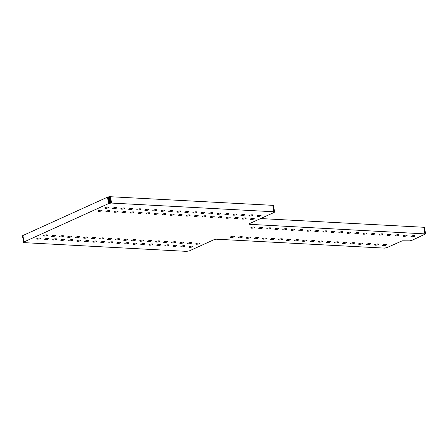 <?xml version="1.0" encoding="UTF-8"?>
<svg xmlns="http://www.w3.org/2000/svg" width="448" height="448" viewBox="0 0 448 448"><rect width="100%" height="100%" fill="white"/><g stroke="black" fill="none" stroke-linecap="round" stroke-linejoin="round"><path stroke-width="0.67" d="M23.985 241.937L23.682 242.099L22.596 235.687L23.486 242.402L24.226 242.648L186.558 251.367L189.37 250.863L214.004 239.697L216.283 239.193L384.53 248.119L387.022 247.593L402.17 240.828L409.517 240.856L411.606 240.481L425.6 233.923L249.687 224.325L248.954 224.084L249.446 223.63L274.098 212.453L274.562 212.134L274.221 211.792L111.104 203.045L108.567 203.588L23.985 241.937L22.898 235.519L22.596 235.687M23.682 242.099L22.428 235.844M383.264 245.605A2.094 0.51 -9.6 0 1 382.536 245.347A2.094 0.51 -9.6 0 1 384.518 244.496A2.094 0.51 -9.6 0 1 386.669 244.647A2.094 0.51 -9.6 0 1 385.51 245.319A2.094 0.51 -9.6 0 1 383.264 245.605M375.25 245.174A2.094 0.51 -9.6 0 1 374.522 244.916A2.094 0.51 -9.6 0 1 376.505 244.065A2.094 0.51 -9.6 0 1 378.661 244.216A2.094 0.51 -9.6 0 1 377.502 244.888A2.094 0.51 -9.6 0 1 375.25 245.174M367.242 244.748A2.094 0.51 -9.6 0 1 366.514 244.49A2.094 0.51 -9.6 0 1 368.497 243.634A2.094 0.51 -9.6 0 1 370.647 243.79A2.094 0.51 -9.6 0 1 369.488 244.457A2.094 0.51 -9.6 0 1 367.242 244.748M359.229 244.317A2.094 0.51 -9.6 0 1 358.501 244.059A2.094 0.51 -9.6 0 1 360.483 243.202A2.094 0.51 -9.6 0 1 362.639 243.359A2.094 0.51 -9.6 0 1 361.474 244.031A2.094 0.51 -9.6 0 1 359.229 244.317M351.221 243.886A2.094 0.51 -9.6 0 1 350.493 243.628A2.094 0.51 -9.6 0 1 352.475 242.777A2.094 0.51 -9.6 0 1 354.626 242.928A2.094 0.51 -9.6 0 1 353.466 243.6A2.094 0.51 -9.6 0 1 351.221 243.886M343.207 243.454A2.094 0.51 -9.6 0 1 342.479 243.197A2.094 0.51 -9.6 0 1 344.462 242.346A2.094 0.51 -9.6 0 1 346.612 242.502A2.094 0.51 -9.6 0 1 345.453 243.169A2.094 0.51 -9.6 0 1 343.207 243.454M335.199 243.029A2.094 0.51 -9.6 0 1 334.471 242.771A2.094 0.51 -9.6 0 1 336.454 241.914A2.094 0.51 -9.6 0 1 338.604 242.071A2.094 0.51 -9.6 0 1 337.445 242.743A2.094 0.51 -9.6 0 1 335.199 243.029M327.186 242.598A2.094 0.51 -9.6 0 1 326.458 242.34A2.094 0.51 -9.6 0 1 328.44 241.489A2.094 0.51 -9.6 0 1 330.59 241.64A2.094 0.51 -9.6 0 1 329.431 242.312A2.094 0.51 -9.6 0 1 327.186 242.598M319.172 242.166A2.094 0.51 -9.6 0 1 318.444 241.909A2.094 0.51 -9.6 0 1 320.426 241.058A2.094 0.51 -9.6 0 1 322.582 241.209A2.094 0.51 -9.6 0 1 321.423 241.881A2.094 0.51 -9.6 0 1 319.172 242.166M311.164 241.741A2.094 0.51 -9.6 0 1 310.436 241.483A2.094 0.51 -9.6 0 1 312.418 240.626A2.094 0.51 -9.6 0 1 314.569 240.783A2.094 0.51 -9.6 0 1 313.41 241.45A2.094 0.51 -9.6 0 1 311.164 241.741M303.15 241.31A2.094 0.51 -9.6 0 1 302.422 241.052A2.094 0.51 -9.6 0 1 304.405 240.195A2.094 0.51 -9.6 0 1 306.561 240.352A2.094 0.51 -9.6 0 1 305.396 241.024A2.094 0.51 -9.6 0 1 303.15 241.31M295.142 240.878A2.094 0.51 -9.6 0 1 294.414 240.621A2.094 0.51 -9.6 0 1 296.397 239.77A2.094 0.51 -9.6 0 1 298.547 239.921A2.094 0.51 -9.6 0 1 297.388 240.593A2.094 0.51 -9.6 0 1 295.142 240.878M287.129 240.447A2.094 0.51 -9.6 0 1 286.401 240.19A2.094 0.51 -9.6 0 1 288.383 239.338A2.094 0.51 -9.6 0 1 290.534 239.495A2.094 0.51 -9.6 0 1 289.374 240.162A2.094 0.51 -9.6 0 1 287.129 240.447M279.121 240.022A2.094 0.51 -9.6 0 1 278.393 239.764A2.094 0.51 -9.6 0 1 280.37 238.907A2.094 0.51 -9.6 0 1 282.526 239.064A2.094 0.51 -9.6 0 1 281.366 239.736A2.094 0.51 -9.6 0 1 279.121 240.022M271.107 239.59A2.094 0.51 -9.6 0 1 270.379 239.333A2.094 0.51 -9.6 0 1 272.362 238.482A2.094 0.51 -9.6 0 1 274.512 238.633A2.094 0.51 -9.6 0 1 273.353 239.305A2.094 0.51 -9.6 0 1 271.107 239.59M263.094 239.159A2.094 0.51 -9.6 0 1 262.366 238.902A2.094 0.51 -9.6 0 1 264.348 238.05A2.094 0.51 -9.6 0 1 266.504 238.202A2.094 0.51 -9.6 0 1 265.345 238.874A2.094 0.51 -9.6 0 1 263.094 239.159M255.086 238.734A2.094 0.51 -9.6 0 1 254.358 238.476A2.094 0.51 -9.6 0 1 256.34 237.619A2.094 0.51 -9.6 0 1 258.49 237.776A2.094 0.51 -9.6 0 1 257.331 238.442A2.094 0.51 -9.6 0 1 255.086 238.734M247.072 238.302A2.094 0.51 -9.6 0 1 246.344 238.045A2.094 0.51 -9.6 0 1 248.326 237.188A2.094 0.51 -9.6 0 1 250.482 237.345A2.094 0.51 -9.6 0 1 249.318 238.017A2.094 0.51 -9.6 0 1 247.072 238.302M239.064 237.871A2.094 0.51 -9.6 0 1 238.336 237.614A2.094 0.51 -9.6 0 1 240.318 236.762A2.094 0.51 -9.6 0 1 242.469 236.914A2.094 0.51 -9.6 0 1 241.31 237.586A2.094 0.51 -9.6 0 1 239.064 237.871M231.05 237.44A2.094 0.51 -9.6 0 1 230.322 237.182A2.094 0.51 -9.6 0 1 232.305 236.331A2.094 0.51 -9.6 0 1 234.455 236.488A2.094 0.51 -9.6 0 1 233.296 237.154A2.094 0.51 -9.6 0 1 231.05 237.44M411.695 236.774A2.094 0.51 -9.6 0 1 410.967 236.516A2.094 0.51 -9.6 0 1 412.95 235.665A2.094 0.51 -9.6 0 1 415.106 235.816A2.094 0.51 -9.6 0 1 413.946 236.488A2.094 0.51 -9.6 0 1 411.695 236.774M403.687 236.348A2.094 0.51 -9.6 0 1 402.959 236.09A2.094 0.51 -9.6 0 1 404.942 235.234A2.094 0.51 -9.6 0 1 407.092 235.39A2.094 0.51 -9.6 0 1 405.933 236.057A2.094 0.51 -9.6 0 1 403.687 236.348M395.674 235.917A2.094 0.51 -9.6 0 1 394.946 235.659A2.094 0.51 -9.6 0 1 396.928 234.802A2.094 0.51 -9.6 0 1 399.084 234.959A2.094 0.51 -9.6 0 1 397.919 235.631A2.094 0.51 -9.6 0 1 395.674 235.917M387.666 235.486A2.094 0.51 -9.6 0 1 386.938 235.228A2.094 0.51 -9.6 0 1 388.92 234.377A2.094 0.51 -9.6 0 1 391.07 234.528A2.094 0.51 -9.6 0 1 389.911 235.2A2.094 0.51 -9.6 0 1 387.666 235.486M379.652 235.054A2.094 0.51 -9.6 0 1 378.924 234.797A2.094 0.51 -9.6 0 1 380.906 233.946A2.094 0.51 -9.6 0 1 383.057 234.102A2.094 0.51 -9.6 0 1 381.898 234.769A2.094 0.51 -9.6 0 1 379.652 235.054M371.644 234.629A2.094 0.51 -9.6 0 1 370.916 234.371A2.094 0.51 -9.6 0 1 372.898 233.514A2.094 0.51 -9.6 0 1 375.049 233.671A2.094 0.51 -9.6 0 1 373.89 234.343A2.094 0.51 -9.6 0 1 371.644 234.629M363.63 234.198A2.094 0.51 -9.6 0 1 362.902 233.94A2.094 0.51 -9.6 0 1 364.885 233.089A2.094 0.51 -9.6 0 1 367.035 233.24A2.094 0.51 -9.6 0 1 365.876 233.912A2.094 0.51 -9.6 0 1 363.63 234.198M355.617 233.766A2.094 0.51 -9.6 0 1 354.889 233.509A2.094 0.51 -9.6 0 1 356.871 232.658A2.094 0.51 -9.6 0 1 359.027 232.809A2.094 0.51 -9.6 0 1 357.868 233.481A2.094 0.51 -9.6 0 1 355.617 233.766M347.609 233.341A2.094 0.51 -9.6 0 1 346.881 233.083A2.094 0.51 -9.6 0 1 348.863 232.226A2.094 0.51 -9.6 0 1 351.014 232.383A2.094 0.51 -9.6 0 1 349.854 233.05A2.094 0.51 -9.6 0 1 347.609 233.341M339.595 232.91A2.094 0.51 -9.6 0 1 338.867 232.652A2.094 0.51 -9.6 0 1 340.85 231.795A2.094 0.51 -9.6 0 1 343.006 231.952A2.094 0.51 -9.6 0 1 341.841 232.624A2.094 0.51 -9.6 0 1 339.595 232.91M331.587 232.478A2.094 0.51 -9.6 0 1 330.859 232.221A2.094 0.51 -9.6 0 1 332.842 231.37A2.094 0.51 -9.6 0 1 334.992 231.521A2.094 0.51 -9.6 0 1 333.833 232.193A2.094 0.51 -9.6 0 1 331.587 232.478M323.574 232.047A2.094 0.51 -9.6 0 1 322.846 231.79A2.094 0.51 -9.6 0 1 324.828 230.938A2.094 0.51 -9.6 0 1 326.978 231.095A2.094 0.51 -9.6 0 1 325.819 231.762A2.094 0.51 -9.6 0 1 323.574 232.047M315.566 231.622A2.094 0.51 -9.6 0 1 314.838 231.364A2.094 0.51 -9.6 0 1 316.814 230.507A2.094 0.51 -9.6 0 1 318.97 230.664A2.094 0.51 -9.6 0 1 317.811 231.336A2.094 0.51 -9.6 0 1 315.566 231.622M307.552 231.19A2.094 0.51 -9.6 0 1 306.824 230.933A2.094 0.51 -9.6 0 1 308.806 230.082A2.094 0.51 -9.6 0 1 310.957 230.233A2.094 0.51 -9.6 0 1 309.798 230.905A2.094 0.51 -9.6 0 1 307.552 231.19M299.538 230.759A2.094 0.51 -9.6 0 1 298.81 230.502A2.094 0.51 -9.6 0 1 300.793 229.65A2.094 0.51 -9.6 0 1 302.949 229.802A2.094 0.51 -9.6 0 1 301.79 230.474A2.094 0.51 -9.6 0 1 299.538 230.759M291.53 230.334A2.094 0.51 -9.6 0 1 290.802 230.076A2.094 0.51 -9.6 0 1 292.785 229.219A2.094 0.51 -9.6 0 1 294.935 229.376A2.094 0.51 -9.6 0 1 293.776 230.042A2.094 0.51 -9.6 0 1 291.53 230.334M283.517 229.902A2.094 0.51 -9.6 0 1 282.789 229.645A2.094 0.51 -9.6 0 1 284.771 228.788A2.094 0.51 -9.6 0 1 286.927 228.945A2.094 0.51 -9.6 0 1 285.762 229.617A2.094 0.51 -9.6 0 1 283.517 229.902M275.509 229.471A2.094 0.51 -9.6 0 1 274.781 229.214A2.094 0.51 -9.6 0 1 276.763 228.362A2.094 0.51 -9.6 0 1 278.914 228.514A2.094 0.51 -9.6 0 1 277.754 229.186A2.094 0.51 -9.6 0 1 275.509 229.471M267.495 229.04A2.094 0.51 -9.6 0 1 266.767 228.782A2.094 0.51 -9.6 0 1 268.75 227.931A2.094 0.51 -9.6 0 1 270.9 228.088A2.094 0.51 -9.6 0 1 269.741 228.754A2.094 0.51 -9.6 0 1 267.495 229.04M259.482 228.614A2.094 0.51 -9.6 0 1 258.754 228.357A2.094 0.51 -9.6 0 1 260.736 227.5A2.094 0.51 -9.6 0 1 262.892 227.657A2.094 0.51 -9.6 0 1 261.733 228.329A2.094 0.51 -9.6 0 1 259.482 228.614M251.474 228.183A2.094 0.51 -9.6 0 1 250.746 227.926A2.094 0.51 -9.6 0 1 252.728 227.074A2.094 0.51 -9.6 0 1 254.878 227.226A2.094 0.51 -9.6 0 1 253.719 227.898A2.094 0.51 -9.6 0 1 251.474 228.183M189.61 247.313A2.094 0.51 -9.6 0 1 188.882 247.055A2.094 0.51 -9.6 0 1 190.865 246.198A2.094 0.51 -9.6 0 1 193.015 246.355A2.094 0.51 -9.6 0 1 191.856 247.027A2.094 0.51 -9.6 0 1 189.61 247.313M181.597 246.882A2.094 0.51 -9.6 0 1 180.874 246.624A2.094 0.51 -9.6 0 1 182.851 245.773A2.094 0.51 -9.6 0 1 185.007 245.924A2.094 0.51 -9.6 0 1 183.848 246.596A2.094 0.51 -9.6 0 1 181.597 246.882M196.414 244.227A2.094 0.51 -9.6 0 1 195.686 243.97A2.094 0.51 -9.6 0 1 197.669 243.118A2.094 0.51 -9.6 0 1 199.819 243.27A2.094 0.51 -9.6 0 1 198.66 243.942A2.094 0.51 -9.6 0 1 196.414 244.227M188.401 243.796A2.094 0.51 -9.6 0 1 187.673 243.538A2.094 0.51 -9.6 0 1 189.655 242.687A2.094 0.51 -9.6 0 1 191.811 242.838A2.094 0.51 -9.6 0 1 190.652 243.51A2.094 0.51 -9.6 0 1 188.401 243.796M173.589 246.45A2.094 0.51 -9.6 0 1 172.861 246.193A2.094 0.51 -9.6 0 1 174.843 245.342A2.094 0.51 -9.6 0 1 176.994 245.493A2.094 0.51 -9.6 0 1 175.834 246.165A2.094 0.51 -9.6 0 1 173.589 246.45M165.575 246.025A2.094 0.51 -9.6 0 1 164.847 245.767A2.094 0.51 -9.6 0 1 166.83 244.91A2.094 0.51 -9.6 0 1 168.986 245.067A2.094 0.51 -9.6 0 1 167.826 245.739A2.094 0.51 -9.6 0 1 165.575 246.025M180.393 243.365A2.094 0.51 -9.6 0 1 179.665 243.113A2.094 0.51 -9.6 0 1 181.647 242.256A2.094 0.51 -9.6 0 1 183.798 242.413A2.094 0.51 -9.6 0 1 182.638 243.079A2.094 0.51 -9.6 0 1 180.393 243.365M172.379 242.939A2.094 0.51 -9.6 0 1 171.651 242.682A2.094 0.51 -9.6 0 1 173.634 241.825A2.094 0.51 -9.6 0 1 175.79 241.982A2.094 0.51 -9.6 0 1 174.625 242.654A2.094 0.51 -9.6 0 1 172.379 242.939M157.567 245.594A2.094 0.51 -9.6 0 1 156.839 245.336A2.094 0.51 -9.6 0 1 158.822 244.485A2.094 0.51 -9.6 0 1 160.972 244.636A2.094 0.51 -9.6 0 1 159.813 245.308A2.094 0.51 -9.6 0 1 157.567 245.594M149.554 245.162A2.094 0.51 -9.6 0 1 148.826 244.905A2.094 0.51 -9.6 0 1 150.808 244.054A2.094 0.51 -9.6 0 1 152.958 244.205A2.094 0.51 -9.6 0 1 151.799 244.877A2.094 0.51 -9.6 0 1 149.554 245.162M141.546 244.731A2.094 0.51 -9.6 0 1 140.818 244.474A2.094 0.51 -9.6 0 1 142.8 243.622A2.094 0.51 -9.6 0 1 144.95 243.779A2.094 0.51 -9.6 0 1 143.791 244.446A2.094 0.51 -9.6 0 1 141.546 244.731M164.371 242.508A2.094 0.51 -9.6 0 1 163.643 242.25A2.094 0.51 -9.6 0 1 165.626 241.399A2.094 0.51 -9.6 0 1 167.776 241.55A2.094 0.51 -9.6 0 1 166.617 242.222A2.094 0.51 -9.6 0 1 164.371 242.508M156.358 242.077A2.094 0.51 -9.6 0 1 155.63 241.819A2.094 0.51 -9.6 0 1 157.612 240.968A2.094 0.51 -9.6 0 1 159.762 241.119A2.094 0.51 -9.6 0 1 158.603 241.791A2.094 0.51 -9.6 0 1 156.358 242.077M148.35 241.651A2.094 0.51 -9.6 0 1 147.622 241.394A2.094 0.51 -9.6 0 1 149.604 240.537A2.094 0.51 -9.6 0 1 151.754 240.694A2.094 0.51 -9.6 0 1 150.595 241.366A2.094 0.51 -9.6 0 1 148.35 241.651M133.532 244.306A2.094 0.51 -9.6 0 1 132.804 244.048A2.094 0.51 -9.6 0 1 134.786 243.191A2.094 0.51 -9.6 0 1 136.937 243.348A2.094 0.51 -9.6 0 1 135.778 244.02A2.094 0.51 -9.6 0 1 133.532 244.306M125.518 243.874A2.094 0.51 -9.6 0 1 124.79 243.617A2.094 0.51 -9.6 0 1 126.773 242.766A2.094 0.51 -9.6 0 1 128.929 242.917A2.094 0.51 -9.6 0 1 127.77 243.589A2.094 0.51 -9.6 0 1 125.518 243.874M140.336 241.22A2.094 0.51 -9.6 0 1 139.608 240.962A2.094 0.51 -9.6 0 1 141.59 240.111A2.094 0.51 -9.6 0 1 143.741 240.262A2.094 0.51 -9.6 0 1 142.582 240.934A2.094 0.51 -9.6 0 1 140.336 241.22M132.322 240.789A2.094 0.51 -9.6 0 1 131.594 240.531A2.094 0.51 -9.6 0 1 133.577 239.68A2.094 0.51 -9.6 0 1 135.733 239.831A2.094 0.51 -9.6 0 1 134.574 240.503A2.094 0.51 -9.6 0 1 132.322 240.789M117.51 243.443A2.094 0.51 -9.6 0 1 116.782 243.186A2.094 0.51 -9.6 0 1 118.765 242.334A2.094 0.51 -9.6 0 1 120.915 242.486A2.094 0.51 -9.6 0 1 119.756 243.158A2.094 0.51 -9.6 0 1 117.51 243.443M109.497 243.018A2.094 0.51 -9.6 0 1 108.769 242.76A2.094 0.51 -9.6 0 1 110.751 241.903A2.094 0.51 -9.6 0 1 112.907 242.06A2.094 0.51 -9.6 0 1 111.742 242.732A2.094 0.51 -9.6 0 1 109.497 243.018M101.489 242.586A2.094 0.51 -9.6 0 1 100.761 242.329A2.094 0.51 -9.6 0 1 102.743 241.478A2.094 0.51 -9.6 0 1 104.894 241.629A2.094 0.51 -9.6 0 1 103.734 242.301A2.094 0.51 -9.6 0 1 101.489 242.586M124.314 240.358A2.094 0.51 -9.6 0 1 123.586 240.1A2.094 0.51 -9.6 0 1 125.569 239.249A2.094 0.51 -9.6 0 1 127.719 239.406A2.094 0.51 -9.6 0 1 126.56 240.072A2.094 0.51 -9.6 0 1 124.314 240.358M116.301 239.932A2.094 0.51 -9.6 0 1 115.573 239.674A2.094 0.51 -9.6 0 1 117.555 238.818A2.094 0.51 -9.6 0 1 119.711 238.974A2.094 0.51 -9.6 0 1 118.546 239.646A2.094 0.51 -9.6 0 1 116.301 239.932M108.293 239.501A2.094 0.51 -9.6 0 1 107.565 239.243A2.094 0.51 -9.6 0 1 109.547 238.392A2.094 0.51 -9.6 0 1 111.698 238.543A2.094 0.51 -9.6 0 1 110.538 239.215A2.094 0.51 -9.6 0 1 108.293 239.501M93.475 242.155A2.094 0.51 -9.6 0 1 92.747 241.898A2.094 0.51 -9.6 0 1 94.73 241.046A2.094 0.51 -9.6 0 1 96.88 241.198A2.094 0.51 -9.6 0 1 95.721 241.87A2.094 0.51 -9.6 0 1 93.475 242.155M85.467 241.724A2.094 0.51 -9.6 0 1 84.739 241.466A2.094 0.51 -9.6 0 1 86.722 240.615A2.094 0.51 -9.6 0 1 88.872 240.772A2.094 0.51 -9.6 0 1 87.713 241.438A2.094 0.51 -9.6 0 1 85.467 241.724M100.279 239.07A2.094 0.51 -9.6 0 1 99.551 238.812A2.094 0.51 -9.6 0 1 101.534 237.961A2.094 0.51 -9.6 0 1 103.684 238.112A2.094 0.51 -9.6 0 1 102.525 238.784A2.094 0.51 -9.6 0 1 100.279 239.07M92.271 238.644A2.094 0.51 -9.6 0 1 91.543 238.386A2.094 0.51 -9.6 0 1 93.52 237.53A2.094 0.51 -9.6 0 1 95.676 237.686A2.094 0.51 -9.6 0 1 94.517 238.358A2.094 0.51 -9.6 0 1 92.271 238.644M77.454 241.298A2.094 0.51 -9.6 0 1 76.726 241.041A2.094 0.51 -9.6 0 1 78.708 240.184A2.094 0.51 -9.6 0 1 80.858 240.341A2.094 0.51 -9.6 0 1 79.699 241.013A2.094 0.51 -9.6 0 1 77.454 241.298M69.44 240.867A2.094 0.51 -9.6 0 1 68.712 240.61A2.094 0.51 -9.6 0 1 70.694 239.758A2.094 0.51 -9.6 0 1 72.85 239.91A2.094 0.51 -9.6 0 1 71.691 240.582A2.094 0.51 -9.6 0 1 69.44 240.867M61.432 240.436A2.094 0.51 -9.6 0 1 60.704 240.178A2.094 0.51 -9.6 0 1 62.686 239.327A2.094 0.51 -9.6 0 1 64.837 239.478A2.094 0.51 -9.6 0 1 63.678 240.15A2.094 0.51 -9.6 0 1 61.432 240.436M84.258 238.213A2.094 0.51 -9.6 0 1 83.53 237.955A2.094 0.51 -9.6 0 1 85.512 237.104A2.094 0.51 -9.6 0 1 87.662 237.255A2.094 0.51 -9.6 0 1 86.503 237.927A2.094 0.51 -9.6 0 1 84.258 238.213M76.244 237.782A2.094 0.51 -9.6 0 1 75.516 237.524A2.094 0.51 -9.6 0 1 77.498 236.673A2.094 0.51 -9.6 0 1 79.654 236.824A2.094 0.51 -9.6 0 1 78.495 237.496A2.094 0.51 -9.6 0 1 76.244 237.782M68.236 237.35A2.094 0.51 -9.6 0 1 67.508 237.093A2.094 0.51 -9.6 0 1 69.49 236.242A2.094 0.51 -9.6 0 1 71.641 236.398A2.094 0.51 -9.6 0 1 70.482 237.065A2.094 0.51 -9.6 0 1 68.236 237.35M53.418 240.01A2.094 0.51 -9.6 0 1 52.69 239.753A2.094 0.51 -9.6 0 1 54.673 238.896A2.094 0.51 -9.6 0 1 56.829 239.053A2.094 0.51 -9.6 0 1 55.664 239.725A2.094 0.51 -9.6 0 1 53.418 240.01M45.41 239.579A2.094 0.51 -9.6 0 1 44.682 239.322A2.094 0.51 -9.6 0 1 46.665 238.47A2.094 0.51 -9.6 0 1 48.815 238.622A2.094 0.51 -9.6 0 1 47.656 239.294A2.094 0.51 -9.6 0 1 45.41 239.579M37.397 239.148A2.094 0.51 -9.6 0 1 36.669 238.89A2.094 0.51 -9.6 0 1 38.651 238.039A2.094 0.51 -9.6 0 1 40.802 238.19A2.094 0.51 -9.6 0 1 39.642 238.862A2.094 0.51 -9.6 0 1 37.397 239.148M60.222 236.925A2.094 0.51 -9.6 0 1 59.494 236.667A2.094 0.51 -9.6 0 1 61.477 235.81A2.094 0.51 -9.6 0 1 63.633 235.967A2.094 0.51 -9.6 0 1 62.468 236.639A2.094 0.51 -9.6 0 1 60.222 236.925M52.214 236.494A2.094 0.51 -9.6 0 1 51.486 236.236A2.094 0.51 -9.6 0 1 53.469 235.385A2.094 0.51 -9.6 0 1 55.619 235.536A2.094 0.51 -9.6 0 1 54.46 236.208A2.094 0.51 -9.6 0 1 52.214 236.494M44.201 236.062A2.094 0.51 -9.6 0 1 43.473 235.805A2.094 0.51 -9.6 0 1 45.455 234.954A2.094 0.51 -9.6 0 1 47.606 235.105A2.094 0.51 -9.6 0 1 46.446 235.777A2.094 0.51 -9.6 0 1 44.201 236.062M250.846 219.548A2.094 0.51 -9.6 0 1 250.118 219.29A2.094 0.51 -9.6 0 1 252.101 218.439A2.094 0.51 -9.6 0 1 254.251 218.59A2.094 0.51 -9.6 0 1 253.092 219.262A2.094 0.51 -9.6 0 1 250.846 219.548M242.833 219.117A2.094 0.51 -9.6 0 1 242.105 218.859A2.094 0.51 -9.6 0 1 244.087 218.008A2.094 0.51 -9.6 0 1 246.238 218.165A2.094 0.51 -9.6 0 1 245.078 218.831A2.094 0.51 -9.6 0 1 242.833 219.117M257.65 216.462A2.094 0.51 -9.6 0 1 256.922 216.205A2.094 0.51 -9.6 0 1 258.905 215.354A2.094 0.51 -9.6 0 1 261.055 215.505A2.094 0.51 -9.6 0 1 259.896 216.177A2.094 0.51 -9.6 0 1 257.65 216.462M249.637 216.037A2.094 0.51 -9.6 0 1 248.909 215.779A2.094 0.51 -9.6 0 1 250.891 214.922A2.094 0.51 -9.6 0 1 253.042 215.079A2.094 0.51 -9.6 0 1 251.882 215.751A2.094 0.51 -9.6 0 1 249.637 216.037M234.825 218.691A2.094 0.51 -9.6 0 1 234.097 218.434A2.094 0.51 -9.6 0 1 236.074 217.577A2.094 0.51 -9.6 0 1 238.23 217.734A2.094 0.51 -9.6 0 1 237.07 218.406A2.094 0.51 -9.6 0 1 234.825 218.691M226.811 218.26A2.094 0.51 -9.6 0 1 226.083 218.002A2.094 0.51 -9.6 0 1 228.066 217.151A2.094 0.51 -9.6 0 1 230.216 217.302A2.094 0.51 -9.6 0 1 229.057 217.974A2.094 0.51 -9.6 0 1 226.811 218.26M241.623 215.606A2.094 0.51 -9.6 0 1 240.901 215.348A2.094 0.51 -9.6 0 1 242.878 214.497A2.094 0.51 -9.6 0 1 245.034 214.648A2.094 0.51 -9.6 0 1 243.874 215.32A2.094 0.51 -9.6 0 1 241.623 215.606M233.615 215.174A2.094 0.51 -9.6 0 1 232.887 214.917A2.094 0.51 -9.6 0 1 234.87 214.066A2.094 0.51 -9.6 0 1 237.02 214.217A2.094 0.51 -9.6 0 1 235.861 214.889A2.094 0.51 -9.6 0 1 233.615 215.174M218.798 217.829A2.094 0.51 -9.6 0 1 218.07 217.571A2.094 0.51 -9.6 0 1 220.052 216.72A2.094 0.51 -9.6 0 1 222.208 216.871A2.094 0.51 -9.6 0 1 221.049 217.543A2.094 0.51 -9.6 0 1 218.798 217.829M210.79 217.403A2.094 0.51 -9.6 0 1 210.062 217.146A2.094 0.51 -9.6 0 1 212.044 216.289A2.094 0.51 -9.6 0 1 214.194 216.446A2.094 0.51 -9.6 0 1 213.035 217.112A2.094 0.51 -9.6 0 1 210.79 217.403M202.776 216.972A2.094 0.51 -9.6 0 1 202.048 216.714A2.094 0.51 -9.6 0 1 204.03 215.863A2.094 0.51 -9.6 0 1 206.186 216.014A2.094 0.51 -9.6 0 1 205.022 216.686A2.094 0.51 -9.6 0 1 202.776 216.972M225.602 214.743A2.094 0.51 -9.6 0 1 224.874 214.486A2.094 0.51 -9.6 0 1 226.856 213.634A2.094 0.51 -9.6 0 1 229.012 213.791A2.094 0.51 -9.6 0 1 227.853 214.458A2.094 0.51 -9.6 0 1 225.602 214.743M217.594 214.318A2.094 0.51 -9.6 0 1 216.866 214.06A2.094 0.51 -9.6 0 1 218.848 213.203A2.094 0.51 -9.6 0 1 220.998 213.36A2.094 0.51 -9.6 0 1 219.839 214.032A2.094 0.51 -9.6 0 1 217.594 214.318M209.58 213.886A2.094 0.51 -9.6 0 1 208.852 213.629A2.094 0.51 -9.6 0 1 210.834 212.778A2.094 0.51 -9.6 0 1 212.985 212.929A2.094 0.51 -9.6 0 1 211.826 213.601A2.094 0.51 -9.6 0 1 209.58 213.886M194.768 216.541A2.094 0.51 -9.6 0 1 194.04 216.283A2.094 0.51 -9.6 0 1 196.022 215.432A2.094 0.51 -9.6 0 1 198.173 215.583A2.094 0.51 -9.6 0 1 197.014 216.255A2.094 0.51 -9.6 0 1 194.768 216.541M186.754 216.11A2.094 0.51 -9.6 0 1 186.026 215.852A2.094 0.51 -9.6 0 1 188.009 215.001A2.094 0.51 -9.6 0 1 190.159 215.158A2.094 0.51 -9.6 0 1 189 215.824A2.094 0.51 -9.6 0 1 186.754 216.11M201.572 213.455A2.094 0.51 -9.6 0 1 200.844 213.198A2.094 0.51 -9.6 0 1 202.826 212.346A2.094 0.51 -9.6 0 1 204.977 212.498A2.094 0.51 -9.6 0 1 203.818 213.17A2.094 0.51 -9.6 0 1 201.572 213.455M193.558 213.03A2.094 0.51 -9.6 0 1 192.83 212.772A2.094 0.51 -9.6 0 1 194.813 211.915A2.094 0.51 -9.6 0 1 196.963 212.072A2.094 0.51 -9.6 0 1 195.804 212.744A2.094 0.51 -9.6 0 1 193.558 213.03M178.741 215.684A2.094 0.51 -9.6 0 1 178.018 215.426A2.094 0.51 -9.6 0 1 179.995 214.57A2.094 0.51 -9.6 0 1 182.151 214.726A2.094 0.51 -9.6 0 1 180.992 215.398A2.094 0.51 -9.6 0 1 178.741 215.684M170.733 215.253A2.094 0.51 -9.6 0 1 170.005 214.995A2.094 0.51 -9.6 0 1 171.987 214.144A2.094 0.51 -9.6 0 1 174.138 214.295A2.094 0.51 -9.6 0 1 172.978 214.967A2.094 0.51 -9.6 0 1 170.733 215.253M162.719 214.822A2.094 0.51 -9.6 0 1 161.991 214.564A2.094 0.51 -9.6 0 1 163.974 213.713A2.094 0.51 -9.6 0 1 166.13 213.864A2.094 0.51 -9.6 0 1 164.97 214.536A2.094 0.51 -9.6 0 1 162.719 214.822M185.545 212.598A2.094 0.51 -9.6 0 1 184.817 212.341A2.094 0.51 -9.6 0 1 186.799 211.49A2.094 0.51 -9.6 0 1 188.955 211.641A2.094 0.51 -9.6 0 1 187.796 212.313A2.094 0.51 -9.6 0 1 185.545 212.598M177.537 212.167A2.094 0.51 -9.6 0 1 176.809 211.91A2.094 0.51 -9.6 0 1 178.791 211.058A2.094 0.51 -9.6 0 1 180.942 211.21A2.094 0.51 -9.6 0 1 179.782 211.882A2.094 0.51 -9.6 0 1 177.537 212.167M169.523 211.736A2.094 0.51 -9.6 0 1 168.795 211.478A2.094 0.51 -9.6 0 1 170.778 210.627A2.094 0.51 -9.6 0 1 172.934 210.784A2.094 0.51 -9.6 0 1 171.769 211.45A2.094 0.51 -9.6 0 1 169.523 211.736M154.711 214.396A2.094 0.51 -9.6 0 1 153.983 214.138A2.094 0.51 -9.6 0 1 155.966 213.282A2.094 0.51 -9.6 0 1 158.116 213.438A2.094 0.51 -9.6 0 1 156.957 214.105A2.094 0.51 -9.6 0 1 154.711 214.396M146.698 213.965A2.094 0.51 -9.6 0 1 145.97 213.707A2.094 0.51 -9.6 0 1 147.952 212.856A2.094 0.51 -9.6 0 1 150.102 213.007A2.094 0.51 -9.6 0 1 148.943 213.679A2.094 0.51 -9.6 0 1 146.698 213.965M161.515 211.31A2.094 0.51 -9.6 0 1 160.787 211.053A2.094 0.51 -9.6 0 1 162.77 210.196A2.094 0.51 -9.6 0 1 164.92 210.353A2.094 0.51 -9.6 0 1 163.761 211.025A2.094 0.51 -9.6 0 1 161.515 211.31M153.502 210.879A2.094 0.51 -9.6 0 1 152.774 210.622A2.094 0.51 -9.6 0 1 154.756 209.77A2.094 0.51 -9.6 0 1 156.906 209.922A2.094 0.51 -9.6 0 1 155.747 210.594A2.094 0.51 -9.6 0 1 153.502 210.879M138.69 213.534A2.094 0.51 -9.6 0 1 137.962 213.276A2.094 0.51 -9.6 0 1 139.944 212.425A2.094 0.51 -9.6 0 1 142.094 212.576A2.094 0.51 -9.6 0 1 140.935 213.248A2.094 0.51 -9.6 0 1 138.69 213.534M130.676 213.102A2.094 0.51 -9.6 0 1 129.948 212.845A2.094 0.51 -9.6 0 1 131.93 211.994A2.094 0.51 -9.6 0 1 134.081 212.15A2.094 0.51 -9.6 0 1 132.922 212.817A2.094 0.51 -9.6 0 1 130.676 213.102M122.662 212.677A2.094 0.51 -9.6 0 1 121.934 212.419A2.094 0.51 -9.6 0 1 123.917 211.562A2.094 0.51 -9.6 0 1 126.073 211.719A2.094 0.51 -9.6 0 1 124.914 212.391A2.094 0.51 -9.6 0 1 122.662 212.677M145.494 210.448A2.094 0.51 -9.6 0 1 144.766 210.19A2.094 0.51 -9.6 0 1 146.748 209.339A2.094 0.51 -9.6 0 1 148.898 209.49A2.094 0.51 -9.6 0 1 147.739 210.162A2.094 0.51 -9.6 0 1 145.494 210.448M137.48 210.022A2.094 0.51 -9.6 0 1 136.752 209.765A2.094 0.51 -9.6 0 1 138.734 208.908A2.094 0.51 -9.6 0 1 140.885 209.065A2.094 0.51 -9.6 0 1 139.726 209.737A2.094 0.51 -9.6 0 1 137.48 210.022M129.466 209.591A2.094 0.51 -9.6 0 1 128.738 209.334A2.094 0.51 -9.6 0 1 130.721 208.482A2.094 0.51 -9.6 0 1 132.877 208.634A2.094 0.51 -9.6 0 1 131.718 209.306A2.094 0.51 -9.6 0 1 129.466 209.591M114.654 212.246A2.094 0.51 -9.6 0 1 113.926 211.988A2.094 0.51 -9.6 0 1 115.909 211.137A2.094 0.51 -9.6 0 1 118.059 211.288A2.094 0.51 -9.6 0 1 116.9 211.96A2.094 0.51 -9.6 0 1 114.654 212.246M106.641 211.814A2.094 0.51 -9.6 0 1 105.913 211.557A2.094 0.51 -9.6 0 1 107.895 210.706A2.094 0.51 -9.6 0 1 110.051 210.857A2.094 0.51 -9.6 0 1 108.886 211.529A2.094 0.51 -9.6 0 1 106.641 211.814M98.633 211.389A2.094 0.51 -9.6 0 1 97.905 211.131A2.094 0.51 -9.6 0 1 99.887 210.274A2.094 0.51 -9.6 0 1 102.038 210.431A2.094 0.51 -9.6 0 1 100.878 211.098A2.094 0.51 -9.6 0 1 98.633 211.389M121.458 209.16A2.094 0.51 -9.6 0 1 120.73 208.902A2.094 0.51 -9.6 0 1 122.713 208.051A2.094 0.51 -9.6 0 1 124.863 208.202A2.094 0.51 -9.6 0 1 123.704 208.874A2.094 0.51 -9.6 0 1 121.458 209.16M113.445 208.729A2.094 0.51 -9.6 0 1 112.717 208.471A2.094 0.51 -9.6 0 1 114.699 207.62A2.094 0.51 -9.6 0 1 116.855 207.777A2.094 0.51 -9.6 0 1 115.69 208.443A2.094 0.51 -9.6 0 1 113.445 208.729M105.437 208.303A2.094 0.51 -9.6 0 1 104.709 208.046A2.094 0.51 -9.6 0 1 106.691 207.189A2.094 0.51 -9.6 0 1 108.842 207.346A2.094 0.51 -9.6 0 1 107.682 208.018A2.094 0.51 -9.6 0 1 105.437 208.303M425.6 233.923L424.514 227.506L423.786 227.265L260.635 218.551M274.585 211.994L273.504 205.576L272.77 205.335L109.491 196.672L107.481 197.17L22.898 235.519M108.567 203.588L107.481 197.17M108.976 203.431L107.895 197.014M109.474 203.286L108.388 196.868M110.018 203.168L108.931 196.756M110.578 203.09L109.491 196.672M111.104 203.045L110.018 196.633M111.574 203.05L110.488 196.633M273.857 211.753L272.77 205.335M274.221 211.792L273.14 205.38M274.473 211.876L273.386 205.458M249.071 224.202L249.021 223.91M249.318 224.286L249.228 223.748M249.687 224.325L249.558 223.574M424.872 233.682L423.786 227.265M425.236 233.727L424.15 227.31M425.482 233.806L424.402 227.394"/></g></svg>

